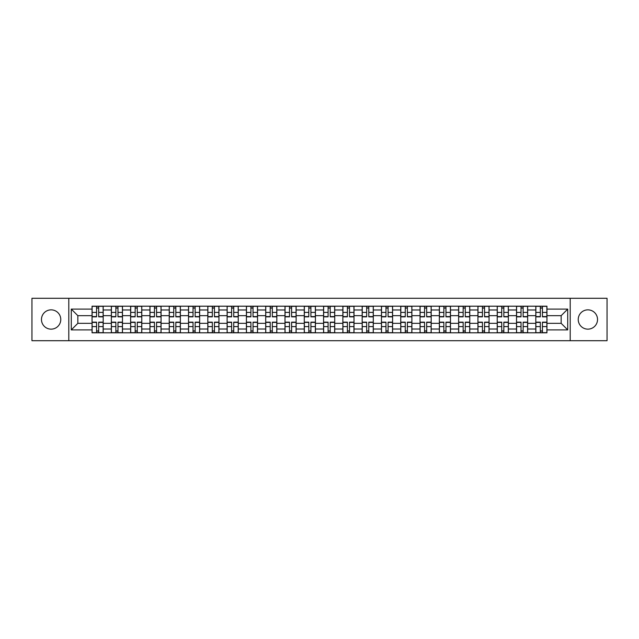 <?xml version="1.0" encoding="UTF-8"?>
<svg xmlns="http://www.w3.org/2000/svg" width="639" height="639" viewBox="0 0 639 639"><rect width="100%" height="100%" fill="white"/><g stroke="black" fill="none" stroke-linecap="round" stroke-linejoin="round"><path stroke-width="0.96" d="M587.88 309.851A9.649 9.649 0 0 0 578.231 319.5A9.649 9.649 0 0 0 587.88 329.149A9.649 9.649 0 0 0 597.529 319.5A9.649 9.649 0 0 0 587.88 309.851M51.12 309.851A9.649 9.649 0 0 0 41.471 319.5A9.649 9.649 0 0 0 51.12 329.149A9.649 9.649 0 0 0 60.769 319.5A9.649 9.649 0 0 0 51.12 309.851M570.196 340.707L607.05 340.707L607.05 298.293L31.95 298.293L31.95 340.707L570.196 340.707L570.196 298.293M111.354 332.799L111.354 309.979L103.191 309.979L103.191 332.799M103.191 309.979L103.191 306.201M111.354 309.979L111.354 306.201M122.48 306.201L122.48 332.799M130.644 332.799L130.644 306.201M141.778 306.201L141.778 332.799M149.941 332.799L149.941 306.201M161.068 306.201L161.068 332.799M169.231 332.799L169.231 306.201M180.366 306.201L180.366 332.799M188.529 332.799L188.529 306.201M199.656 306.201L199.656 332.799M207.819 332.799L207.819 306.201M218.953 306.201L218.953 332.799M227.117 332.799L227.117 306.201M238.243 306.201L238.243 332.799M246.406 332.799L246.406 306.201M257.541 306.201L257.541 332.799M265.704 332.799L265.704 306.201M276.831 306.201L276.831 332.799M284.994 332.799L284.994 306.201M296.129 306.201L296.129 332.799M304.284 332.799L304.284 306.201M315.418 306.201L315.418 332.799M323.582 332.799L323.582 306.201M334.716 306.201L334.716 332.799M342.871 332.799L342.871 306.201M354.006 306.201L354.006 332.799M362.169 332.799L362.169 306.201M373.296 306.201L373.296 332.799M381.459 332.799L381.459 306.201M392.594 306.201L392.594 332.799M400.757 332.799L400.757 306.201M411.883 306.201L411.883 332.799M420.047 332.799L420.047 306.201M431.181 306.201L431.181 332.799M439.344 332.799L439.344 306.201M450.471 306.201L450.471 332.799M458.634 332.799L458.634 306.201M469.769 306.201L469.769 332.799M477.932 332.799L477.932 306.201M489.059 306.201L489.059 332.799M497.222 332.799L497.222 306.201M508.356 306.201L508.356 332.799M516.52 332.799L516.52 306.201M527.646 306.201L527.646 332.799M535.809 332.799L535.809 306.201M535.809 323.334L527.646 323.334M516.52 323.334L508.356 323.334M497.222 323.334L489.059 323.334M477.932 323.334L469.769 323.334M458.634 323.334L450.471 323.334M439.344 323.334L431.181 323.334M420.047 323.334L411.883 323.334M400.757 323.334L392.594 323.334M381.459 323.334L373.296 323.334M362.169 323.334L354.006 323.334M342.871 323.334L334.716 323.334M323.582 323.334L315.418 323.334M304.284 323.334L296.129 323.334M284.994 323.334L276.831 323.334M265.704 323.334L257.541 323.334M246.406 323.334L238.243 323.334M227.117 323.334L218.953 323.334M207.819 323.334L199.656 323.334M188.529 323.334L180.366 323.334M169.231 323.334L161.068 323.334M149.941 323.334L141.778 323.334M130.644 323.334L122.48 323.334M111.354 323.334L103.191 323.334M535.809 315.666L527.646 315.666M516.52 315.666L508.356 315.666M497.222 315.666L489.059 315.666M477.932 315.666L469.769 315.666M458.634 315.666L450.471 315.666M439.344 315.666L431.181 315.666M420.047 315.666L411.883 315.666M400.757 315.666L392.594 315.666M381.459 315.666L373.296 315.666M362.169 315.666L354.006 315.666M342.871 315.666L334.716 315.666M323.582 315.666L315.418 315.666M304.284 315.666L296.129 315.666M284.994 315.666L276.831 315.666M265.704 315.666L257.541 315.666M246.406 315.666L238.243 315.666M227.117 315.666L218.953 315.666M207.819 315.666L199.656 315.666M188.529 315.666L180.366 315.666M169.231 315.666L161.068 315.666M149.941 315.666L141.778 315.666M130.644 315.666L122.48 315.666M111.354 315.666L103.191 315.666M77.838 323.334L92.056 323.334L92.056 315.666L77.838 315.666L77.838 323.334L71.28 329.892L71.28 309.108L92.056 309.108L92.056 315.666M546.944 315.666L546.944 323.334L561.162 323.334L561.162 315.666L546.944 315.666L546.944 306.201L92.056 306.201L92.056 309.108M546.944 309.108L567.72 309.108L567.72 329.892L546.944 329.892L546.944 323.334M92.056 323.334L92.056 332.799L546.944 332.799L546.944 329.892M92.056 329.892L71.28 329.892M68.804 340.707L68.804 298.293M98.678 330.938L96.569 330.938M96.569 308.062L98.678 308.062M117.967 330.938L115.867 330.938M115.867 308.062L117.967 308.062M137.265 330.938L135.156 330.938M135.156 308.062L137.265 308.062M156.555 330.938L154.454 330.938M154.454 308.062L156.555 308.062M175.845 330.938L173.744 330.938M173.744 308.062L175.845 308.062M195.143 330.938L193.042 330.938M193.042 308.062L195.143 308.062M214.432 330.938L212.332 330.938M212.332 308.062L214.432 308.062M233.73 330.938L231.63 330.938M231.63 308.062L233.73 308.062M253.02 330.938L250.919 330.938M250.919 308.062L253.02 308.062M272.318 330.938L270.217 330.938M270.217 308.062L272.318 308.062M291.608 330.938L289.507 330.938M289.507 308.062L291.608 308.062M310.905 330.938L308.805 330.938M308.805 308.062L310.905 308.062M330.195 330.938L328.095 330.938M328.095 308.062L330.195 308.062M349.493 330.938L347.392 330.938M347.392 308.062L349.493 308.062M368.783 330.938L366.682 330.938M366.682 308.062L368.783 308.062M388.081 330.938L385.98 330.938M385.98 308.062L388.081 308.062M407.37 330.938L405.27 330.938M405.27 308.062L407.37 308.062M426.668 330.938L424.568 330.938M424.568 308.062L426.668 308.062M445.958 330.938L443.857 330.938M443.857 308.062L445.958 308.062M465.256 330.938L463.155 330.938M463.155 308.062L465.256 308.062M484.546 330.938L482.445 330.938M482.445 308.062L484.546 308.062M503.844 330.938L501.735 330.938M501.735 308.062L503.844 308.062M523.133 330.938L521.033 330.938M521.033 308.062L523.133 308.062M542.431 330.938L540.322 330.938M540.322 308.062L542.431 308.062M71.28 309.108L77.838 315.666M561.162 323.334L567.72 329.892M561.162 315.666L567.72 309.108M98.678 316.84L98.678 306.329L103.127 306.329L103.127 316.84L98.678 316.84M96.569 307.934L98.678 307.934M98.678 306.329L92.12 306.329L92.12 316.84L96.569 316.84L96.569 306.329L94.78 306.329M96.569 322.16L96.569 332.671L92.12 332.671L92.12 322.16L96.569 322.16M98.678 331.066L96.569 331.066M96.569 332.671L103.127 332.671L103.127 322.16L98.678 322.16L98.678 332.671L100.467 332.671M117.967 316.84L117.967 306.329L122.416 306.329L122.416 316.84L117.967 316.84M115.867 307.934L117.967 307.934M117.967 306.329L111.41 306.329L111.41 316.84L115.867 316.84L115.867 306.329L114.069 306.329M137.265 316.84L137.265 306.329L141.714 306.329L141.714 316.84L137.265 316.84M135.156 307.934L137.265 307.934M137.265 306.329L130.707 306.329L130.707 316.84L135.156 316.84L135.156 306.329L133.367 306.329M115.867 322.16L115.867 332.671L111.41 332.671L111.41 322.16L115.867 322.16M117.967 331.066L115.867 331.066M115.867 332.671L122.416 332.671L122.416 322.16L117.967 322.16L117.967 332.671L119.765 332.671M135.156 322.16L135.156 332.671L130.707 332.671L130.707 322.16L135.156 322.16M137.265 331.066L135.156 331.066M135.156 332.671L141.714 332.671L141.714 322.16L137.265 322.16L137.265 332.671L139.054 332.671M156.555 316.84L156.555 306.329L161.004 306.329L161.004 316.84L156.555 316.84M154.454 307.934L156.555 307.934M156.555 306.329L149.997 306.329L149.997 316.84L154.454 316.84L154.454 306.329L152.657 306.329M175.845 316.84L175.845 306.329L180.302 306.329L180.302 316.84L175.845 316.84M173.744 307.934L175.845 307.934M175.845 306.329L169.295 306.329L169.295 316.84L173.744 316.84L173.744 306.329L171.955 306.329M195.143 316.84L195.143 306.329L199.592 306.329L199.592 316.84L195.143 316.84M193.042 307.934L195.143 307.934M195.143 306.329L188.585 306.329L188.585 316.84L193.042 316.84L193.042 306.329L191.245 306.329M154.454 322.16L154.454 332.671L149.997 332.671L149.997 322.16L154.454 322.16M156.555 331.066L154.454 331.066M154.454 332.671L161.004 332.671L161.004 322.16L156.555 322.16L156.555 332.671L158.352 332.671M173.744 322.16L173.744 332.671L169.295 332.671L169.295 322.16L173.744 322.16M175.845 331.066L173.744 331.066M173.744 332.671L180.302 332.671L180.302 322.16L175.845 322.16L175.845 332.671L177.642 332.671M193.042 322.16L193.042 332.671L188.585 332.671L188.585 322.16L193.042 322.16M195.143 331.066L193.042 331.066M193.042 332.671L199.592 332.671L199.592 322.16L195.143 322.16L195.143 332.671L196.932 332.671M214.432 316.84L214.432 306.329L218.889 306.329L218.889 316.84L214.432 316.84M212.332 307.934L214.432 307.934M214.432 306.329L207.883 306.329L207.883 316.84L212.332 316.84L212.332 306.329L210.543 306.329M212.332 322.16L212.332 332.671L207.883 332.671L207.883 322.16L212.332 322.16M214.432 331.066L212.332 331.066M212.332 332.671L218.889 332.671L218.889 322.16L214.432 322.16L214.432 332.671L216.23 332.671M233.73 316.84L233.73 306.329L238.179 306.329L238.179 316.84L233.73 316.84M231.63 307.934L233.73 307.934M233.73 306.329L227.172 306.329L227.172 316.84L231.63 316.84L231.63 306.329L229.832 306.329M231.63 322.16L231.63 332.671L227.172 332.671L227.172 322.16L231.63 322.16M233.73 331.066L231.63 331.066M231.63 332.671L238.179 332.671L238.179 322.16L233.73 322.16L233.73 332.671L235.519 332.671M253.02 316.84L253.02 306.329L257.477 306.329L257.477 316.84L253.02 316.84M250.919 307.934L253.02 307.934M253.02 306.329L246.47 306.329L246.47 316.84L250.919 316.84L250.919 306.329L249.13 306.329M250.919 322.16L250.919 332.671L246.47 332.671L246.47 322.16L250.919 322.16M253.02 331.066L250.919 331.066M250.919 332.671L257.477 332.671L257.477 322.16L253.02 322.16L253.02 332.671L254.817 332.671M272.318 316.84L272.318 306.329L276.767 306.329L276.767 316.84L272.318 316.84M270.217 307.934L272.318 307.934M272.318 306.329L265.76 306.329L265.76 316.84L270.217 316.84L270.217 306.329L268.42 306.329M270.217 322.16L270.217 332.671L265.76 332.671L265.76 322.16L270.217 322.16M272.318 331.066L270.217 331.066M270.217 332.671L276.767 332.671L276.767 322.16L272.318 322.16L272.318 332.671L274.107 332.671M291.608 316.84L291.608 306.329L296.065 306.329L296.065 316.84L291.608 316.84M289.507 307.934L291.608 307.934M291.608 306.329L285.058 306.329L285.058 316.84L289.507 316.84L289.507 306.329L287.718 306.329M289.507 322.16L289.507 332.671L285.058 332.671L285.058 322.16L289.507 322.16M291.608 331.066L289.507 331.066M289.507 332.671L296.065 332.671L296.065 322.16L291.608 322.16L291.608 332.671L293.405 332.671M310.905 316.84L310.905 306.329L315.354 306.329L315.354 316.84L310.905 316.84M308.805 307.934L310.905 307.934M310.905 306.329L304.348 306.329L304.348 316.84L308.805 316.84L308.805 306.329L307.008 306.329M308.805 322.16L308.805 332.671L304.348 332.671L304.348 322.16L308.805 322.16M310.905 331.066L308.805 331.066M308.805 332.671L315.354 332.671L315.354 322.16L310.905 322.16L310.905 332.671L312.695 332.671M330.195 316.84L330.195 306.329L334.652 306.329L334.652 316.84L330.195 316.84M328.095 307.934L330.195 307.934M330.195 306.329L323.646 306.329L323.646 316.84L328.095 316.84L328.095 306.329L326.305 306.329M328.095 322.16L328.095 332.671L323.646 332.671L323.646 322.16L328.095 322.16M330.195 331.066L328.095 331.066M328.095 332.671L334.652 332.671L334.652 322.16L330.195 322.16L330.195 332.671L331.992 332.671M349.493 316.84L349.493 306.329L353.942 306.329L353.942 316.84L349.493 316.84M347.392 307.934L349.493 307.934M349.493 306.329L342.935 306.329L342.935 316.84L347.392 316.84L347.392 306.329L345.595 306.329M347.392 322.16L347.392 332.671L342.935 332.671L342.935 322.16L347.392 322.16M349.493 331.066L347.392 331.066M347.392 332.671L353.942 332.671L353.942 322.16L349.493 322.16L349.493 332.671L351.282 332.671M368.783 316.84L368.783 306.329L373.24 306.329L373.24 316.84L368.783 316.84M366.682 307.934L368.783 307.934M368.783 306.329L362.233 306.329L362.233 316.84L366.682 316.84L366.682 306.329L364.893 306.329M366.682 322.16L366.682 332.671L362.233 332.671L362.233 322.16L366.682 322.16M368.783 331.066L366.682 331.066M366.682 332.671L373.24 332.671L373.24 322.16L368.783 322.16L368.783 332.671L370.58 332.671M388.081 316.84L388.081 306.329L392.53 306.329L392.53 316.84L388.081 316.84M385.98 307.934L388.081 307.934M388.081 306.329L381.523 306.329L381.523 316.84L385.98 316.84L385.98 306.329L384.183 306.329M385.98 322.16L385.98 332.671L381.523 332.671L381.523 322.16L385.98 322.16M388.081 331.066L385.98 331.066M385.98 332.671L392.53 332.671L392.53 322.16L388.081 322.16L388.081 332.671L389.87 332.671M407.37 316.84L407.37 306.329L411.828 306.329L411.828 316.84L407.37 316.84M405.27 307.934L407.37 307.934M407.37 306.329L400.821 306.329L400.821 316.84L405.27 316.84L405.27 306.329L403.481 306.329M405.27 322.16L405.27 332.671L400.821 332.671L400.821 322.16L405.27 322.16M407.37 331.066L405.27 331.066M405.27 332.671L411.828 332.671L411.828 322.16L407.37 322.16L407.37 332.671L409.168 332.671M426.668 316.84L426.668 306.329L431.117 306.329L431.117 316.84L426.668 316.84M424.568 307.934L426.668 307.934M426.668 306.329L420.111 306.329L420.111 316.84L424.568 316.84L424.568 306.329L422.77 306.329M424.568 322.16L424.568 332.671L420.111 332.671L420.111 322.16L424.568 322.16M426.668 331.066L424.568 331.066M424.568 332.671L431.117 332.671L431.117 322.16L426.668 322.16L426.668 332.671L428.457 332.671M445.958 316.84L445.958 306.329L450.415 306.329L450.415 316.84L445.958 316.84M443.857 307.934L445.958 307.934M445.958 306.329L439.408 306.329L439.408 316.84L443.857 316.84L443.857 306.329L442.068 306.329M443.857 322.16L443.857 332.671L439.408 332.671L439.408 322.16L443.857 322.16M445.958 331.066L443.857 331.066M443.857 332.671L450.415 332.671L450.415 322.16L445.958 322.16L445.958 332.671L447.755 332.671M465.256 316.84L465.256 306.329L469.705 306.329L469.705 316.84L465.256 316.84M463.155 307.934L465.256 307.934M465.256 306.329L458.698 306.329L458.698 316.84L463.155 316.84L463.155 306.329L461.358 306.329M463.155 322.16L463.155 332.671L458.698 332.671L458.698 322.16L463.155 322.16M465.256 331.066L463.155 331.066M463.155 332.671L469.705 332.671L469.705 322.16L465.256 322.16L465.256 332.671L467.045 332.671M484.546 316.84L484.546 306.329L489.003 306.329L489.003 316.84L484.546 316.84M482.445 307.934L484.546 307.934M484.546 306.329L477.996 306.329L477.996 316.84L482.445 316.84L482.445 306.329L480.648 306.329M482.445 322.16L482.445 332.671L477.996 332.671L477.996 322.16L482.445 322.16M484.546 331.066L482.445 331.066M482.445 332.671L489.003 332.671L489.003 322.16L484.546 322.16L484.546 332.671L486.343 332.671M503.844 316.84L503.844 306.329L508.293 306.329L508.293 316.84L503.844 316.84M501.735 307.934L503.844 307.934M503.844 306.329L497.286 306.329L497.286 316.84L501.735 316.84L501.735 306.329L499.946 306.329M501.735 322.16L501.735 332.671L497.286 332.671L497.286 322.16L501.735 322.16M503.844 331.066L501.735 331.066M501.735 332.671L508.293 332.671L508.293 322.16L503.844 322.16L503.844 332.671L505.633 332.671M523.133 316.84L523.133 306.329L527.59 306.329L527.59 316.84L523.133 316.84M521.033 307.934L523.133 307.934M523.133 306.329L516.584 306.329L516.584 316.84L521.033 316.84L521.033 306.329L519.235 306.329M521.033 322.16L521.033 332.671L516.584 332.671L516.584 322.16L521.033 322.16M523.133 331.066L521.033 331.066M521.033 332.671L527.59 332.671L527.59 322.16L523.133 322.16L523.133 332.671L524.931 332.671M542.431 316.84L542.431 306.329L546.88 306.329L546.88 316.84L542.431 316.84M540.322 307.934L542.431 307.934M542.431 306.329L535.873 306.329L535.873 316.84L540.322 316.84L540.322 306.329L538.533 306.329M540.322 322.16L540.322 332.671L535.873 332.671L535.873 322.16L540.322 322.16M542.431 331.066L540.322 331.066M540.322 332.671L546.88 332.671L546.88 322.16L542.431 322.16L542.431 332.671L544.22 332.671M516.52 309.979L508.356 309.979M497.222 309.979L489.059 309.979M477.932 309.979L469.769 309.979M458.634 309.979L450.471 309.979M439.344 309.979L431.181 309.979M420.047 309.979L411.883 309.979M400.757 309.979L392.594 309.979M381.459 309.979L373.296 309.979M362.169 309.979L354.006 309.979M342.871 309.979L334.716 309.979M323.582 309.979L315.418 309.979M304.284 309.979L296.129 309.979M284.994 309.979L276.831 309.979M265.704 309.979L257.541 309.979M246.406 309.979L238.243 309.979M227.117 309.979L218.953 309.979M207.819 309.979L199.656 309.979M188.529 309.979L180.366 309.979M169.231 309.979L161.068 309.979M149.941 309.979L141.778 309.979M130.644 309.979L122.48 309.979M535.809 309.979L527.646 309.979M516.52 329.021L508.356 329.021M497.222 329.021L489.059 329.021M477.932 329.021L469.769 329.021M458.634 329.021L450.471 329.021M439.344 329.021L431.181 329.021M420.047 329.021L411.883 329.021M400.757 329.021L392.594 329.021M381.459 329.021L373.296 329.021M362.169 329.021L354.006 329.021M342.871 329.021L334.716 329.021M323.582 329.021L315.418 329.021M304.284 329.021L296.129 329.021M284.994 329.021L276.831 329.021M265.704 329.021L257.541 329.021M246.406 329.021L238.243 329.021M227.117 329.021L218.953 329.021M207.819 329.021L199.656 329.021M188.529 329.021L180.366 329.021M169.231 329.021L161.068 329.021M149.941 329.021L141.778 329.021M130.644 329.021L122.48 329.021M111.354 329.021L103.191 329.021M535.809 329.021L527.646 329.021M98.678 316.577L103.127 316.577M98.678 312.407L103.127 312.407M92.12 316.577L96.569 316.577M92.12 312.407L96.569 312.407M96.569 322.423L92.12 322.423M96.569 326.593L92.12 326.593M103.127 322.423L98.678 322.423M103.127 326.593L98.678 326.593M117.967 316.577L122.416 316.577M117.967 312.407L122.416 312.407M111.41 316.577L115.867 316.577M111.41 312.407L115.867 312.407M137.265 316.577L141.714 316.577M137.265 312.407L141.714 312.407M130.707 316.577L135.156 316.577M130.707 312.407L135.156 312.407M115.867 322.423L111.41 322.423M115.867 326.593L111.41 326.593M122.416 322.423L117.967 322.423M122.416 326.593L117.967 326.593M135.156 322.423L130.707 322.423M135.156 326.593L130.707 326.593M141.714 322.423L137.265 322.423M141.714 326.593L137.265 326.593M156.555 316.577L161.004 316.577M156.555 312.407L161.004 312.407M149.997 316.577L154.454 316.577M149.997 312.407L154.454 312.407M175.845 316.577L180.302 316.577M175.845 312.407L180.302 312.407M169.295 316.577L173.744 316.577M169.295 312.407L173.744 312.407M195.143 316.577L199.592 316.577M195.143 312.407L199.592 312.407M188.585 316.577L193.042 316.577M188.585 312.407L193.042 312.407M154.454 322.423L149.997 322.423M154.454 326.593L149.997 326.593M161.004 322.423L156.555 322.423M161.004 326.593L156.555 326.593M173.744 322.423L169.295 322.423M173.744 326.593L169.295 326.593M180.302 322.423L175.845 322.423M180.302 326.593L175.845 326.593M193.042 322.423L188.585 322.423M193.042 326.593L188.585 326.593M199.592 322.423L195.143 322.423M199.592 326.593L195.143 326.593M214.432 316.577L218.889 316.577M214.432 312.407L218.889 312.407M207.883 316.577L212.332 316.577M207.883 312.407L212.332 312.407M212.332 322.423L207.883 322.423M212.332 326.593L207.883 326.593M218.889 322.423L214.432 322.423M218.889 326.593L214.432 326.593M233.73 316.577L238.179 316.577M233.73 312.407L238.179 312.407M227.172 316.577L231.63 316.577M227.172 312.407L231.63 312.407M231.63 322.423L227.172 322.423M231.63 326.593L227.172 326.593M238.179 322.423L233.73 322.423M238.179 326.593L233.73 326.593M253.02 316.577L257.477 316.577M253.02 312.407L257.477 312.407M246.47 316.577L250.919 316.577M246.47 312.407L250.919 312.407M250.919 322.423L246.47 322.423M250.919 326.593L246.47 326.593M257.477 322.423L253.02 322.423M257.477 326.593L253.02 326.593M272.318 316.577L276.767 316.577M272.318 312.407L276.767 312.407M265.76 316.577L270.217 316.577M265.76 312.407L270.217 312.407M270.217 322.423L265.76 322.423M270.217 326.593L265.76 326.593M276.767 322.423L272.318 322.423M276.767 326.593L272.318 326.593M291.608 316.577L296.065 316.577M291.608 312.407L296.065 312.407M285.058 316.577L289.507 316.577M285.058 312.407L289.507 312.407M289.507 322.423L285.058 322.423M289.507 326.593L285.058 326.593M296.065 322.423L291.608 322.423M296.065 326.593L291.608 326.593M310.905 316.577L315.354 316.577M310.905 312.407L315.354 312.407M304.348 316.577L308.805 316.577M304.348 312.407L308.805 312.407M308.805 322.423L304.348 322.423M308.805 326.593L304.348 326.593M315.354 322.423L310.905 322.423M315.354 326.593L310.905 326.593M330.195 316.577L334.652 316.577M330.195 312.407L334.652 312.407M323.646 316.577L328.095 316.577M323.646 312.407L328.095 312.407M328.095 322.423L323.646 322.423M328.095 326.593L323.646 326.593M334.652 322.423L330.195 322.423M334.652 326.593L330.195 326.593M349.493 316.577L353.942 316.577M349.493 312.407L353.942 312.407M342.935 316.577L347.392 316.577M342.935 312.407L347.392 312.407M347.392 322.423L342.935 322.423M347.392 326.593L342.935 326.593M353.942 322.423L349.493 322.423M353.942 326.593L349.493 326.593M368.783 316.577L373.24 316.577M368.783 312.407L373.24 312.407M362.233 316.577L366.682 316.577M362.233 312.407L366.682 312.407M366.682 322.423L362.233 322.423M366.682 326.593L362.233 326.593M373.24 322.423L368.783 322.423M373.24 326.593L368.783 326.593M388.081 316.577L392.53 316.577M388.081 312.407L392.53 312.407M381.523 316.577L385.98 316.577M381.523 312.407L385.98 312.407M385.98 322.423L381.523 322.423M385.98 326.593L381.523 326.593M392.53 322.423L388.081 322.423M392.53 326.593L388.081 326.593M407.37 316.577L411.828 316.577M407.37 312.407L411.828 312.407M400.821 316.577L405.27 316.577M400.821 312.407L405.27 312.407M405.27 322.423L400.821 322.423M405.27 326.593L400.821 326.593M411.828 322.423L407.37 322.423M411.828 326.593L407.37 326.593M426.668 316.577L431.117 316.577M426.668 312.407L431.117 312.407M420.111 316.577L424.568 316.577M420.111 312.407L424.568 312.407M424.568 322.423L420.111 322.423M424.568 326.593L420.111 326.593M431.117 322.423L426.668 322.423M431.117 326.593L426.668 326.593M445.958 316.577L450.415 316.577M445.958 312.407L450.415 312.407M439.408 316.577L443.857 316.577M439.408 312.407L443.857 312.407M443.857 322.423L439.408 322.423M443.857 326.593L439.408 326.593M450.415 322.423L445.958 322.423M450.415 326.593L445.958 326.593M465.256 316.577L469.705 316.577M465.256 312.407L469.705 312.407M458.698 316.577L463.155 316.577M458.698 312.407L463.155 312.407M463.155 322.423L458.698 322.423M463.155 326.593L458.698 326.593M469.705 322.423L465.256 322.423M469.705 326.593L465.256 326.593M484.546 316.577L489.003 316.577M484.546 312.407L489.003 312.407M477.996 316.577L482.445 316.577M477.996 312.407L482.445 312.407M482.445 322.423L477.996 322.423M482.445 326.593L477.996 326.593M489.003 322.423L484.546 322.423M489.003 326.593L484.546 326.593M503.844 316.577L508.293 316.577M503.844 312.407L508.293 312.407M497.286 316.577L501.735 316.577M497.286 312.407L501.735 312.407M501.735 322.423L497.286 322.423M501.735 326.593L497.286 326.593M508.293 322.423L503.844 322.423M508.293 326.593L503.844 326.593M523.133 316.577L527.59 316.577M523.133 312.407L527.59 312.407M516.584 316.577L521.033 316.577M516.584 312.407L521.033 312.407M521.033 322.423L516.584 322.423M521.033 326.593L516.584 326.593M527.59 322.423L523.133 322.423M527.59 326.593L523.133 326.593M542.431 316.577L546.88 316.577M542.431 312.407L546.88 312.407M535.873 316.577L540.322 316.577M535.873 312.407L540.322 312.407M540.322 322.423L535.873 322.423M540.322 326.593L535.873 326.593M546.88 322.423L542.431 322.423M546.88 326.593L542.431 326.593"/></g></svg>

